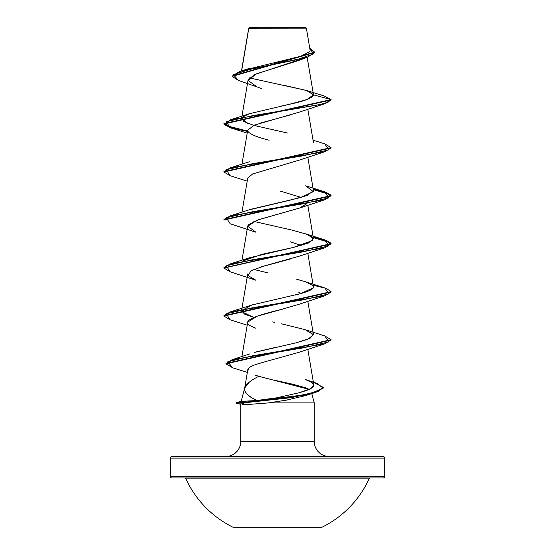 <?xml version="1.0" encoding="UTF-8"?>
<svg xmlns="http://www.w3.org/2000/svg" width="555" height="555" viewBox="0 0 555 555"><rect width="100%" height="100%" fill="white"/><g stroke="black" fill="none" stroke-linecap="round" stroke-linejoin="round"><path stroke-width="0.83" d="M370.525 477.945A1.609 1.609 0 0 0 369.061 478.882A100.76 100.76 0 0 1 321.955 527.25L233.044 527.25L321.955 527.25A100.76 100.76 0 0 0 369.061 478.882L185.939 478.882A100.76 100.76 0 0 0 233.044 527.25A100.76 100.76 0 0 1 185.939 478.882A1.609 1.609 0 0 0 184.475 477.945M171.918 477.945L383.082 477.945A1.609 1.609 0 0 0 384.691 476.336L170.309 476.336A1.609 1.609 0 0 0 171.918 477.945A1.609 1.609 0 0 1 170.309 476.336L384.691 476.336L384.691 458.111A1.609 1.609 0 0 0 383.082 456.508L171.918 456.508A1.609 1.609 0 0 0 170.309 458.111L384.691 458.111L170.309 458.111L170.309 476.336L170.309 458.111A1.609 1.609 0 0 1 171.918 456.508L383.082 456.508A1.609 1.609 0 0 1 384.691 458.111L384.691 476.336A1.609 1.609 0 0 1 383.082 477.945L171.918 477.945L383.082 477.945M241.647 70.887L248.8 28.208L306.374 28.152L305.978 27.75L249.022 27.75L305.978 27.75L306.374 28.152L248.765 28.014L241.994 68.813M313.381 382.312L323.419 387.411L317.842 391.233L302.746 395.056L241.508 402.708L241.508 403.11L302.746 395.458L317.842 391.636L323.399 387.605L316.107 392.205L291.257 397.658L241.508 403.11L236.152 403.11L236.152 402.708L236.152 403.11L240.905 404.387L236.152 403.11L241.508 403.11L246.212 404.616M329.275 456.508A15.006 15.006 0 0 1 314.269 441.496L314.269 402.909L268.467 402.909L246.267 404.616L268.467 402.909L314.269 402.909L314.269 441.496A15.006 15.006 0 0 0 329.275 456.508M240.731 441.496A15.006 15.006 0 0 1 225.725 456.508A15.006 15.006 0 0 0 240.731 441.496L314.269 441.496L240.731 441.496L240.731 404.338L240.731 441.496M241.127 401.431L256.937 400.474L251.228 397.429L247.142 394.327L244.922 391.143L244.755 387.896L249.181 382.228M244.686 388.153L241.141 401.376L244.686 388.153M274.676 380.258L292.11 384.074L305.583 387.779L309.135 389.353M311.771 393.578L314.269 402.909L311.771 393.578M302.052 58.823L254.592 74.599L248.092 79.858L241.793 117.16M291.118 114.732L259.608 123.279M241.959 164.204L247.724 130.036L248.182 131.743C250.784 134.567 257.777 137.39 269.161 140.207M252.844 173.826L247.724 178.058L241.959 212.225M307.276 202.069L307.158 203.144M299.166 208.18L258.977 219.53L248.328 224.83L247.724 226.072L241.959 260.246M290.126 241.758L301.185 245.435L290.126 241.758M291.5 258.685L260.226 267.149M247.78 273.865L248.05 275.606L251.047 270.771L264.298 265.928L299.034 256.25L324.814 247.78L252.317 259.789L226.239 265.789L230.193 271.79L255.966 280.261L248.05 275.606M298.84 292.534L301.185 293.456M283.286 308.948L257.243 316.156L247.724 322.122L241.911 356.581M298.861 352.356L266.74 361.284M256.417 364.295C252.483 365.613 249.854 366.945 248.536 368.298C249.826 366.959 252.456 365.627 256.417 364.295L266.726 361.291M309.1 389.367L258.81 376.318C250.742 380.321 246.059 384.178 244.755 387.896L244.637 388.431M244.755 387.896C243.978 392.295 248.043 396.485 256.937 400.474L246.684 401.078L241.508 402.708L287.906 397.866L311.785 393.016L323.19 388.167L316.905 383.325L305.34 379.481L312.208 382.721C318.438 387.883 303.849 391.219 299.166 392.753L310.259 388.805L313.811 384.858L312.208 382.721M275.169 398.157L299.166 392.753M249.681 353.958L232.108 359.689L303.502 347.818L328.893 341.88L324.807 335.948L305.687 329.837L313.436 334.616L309.961 338.37L296.19 342.789L307.949 339.251L313.45 334.686L305.077 329.628L281.101 323.725M256.32 351.898L276.64 347.152M253.073 304.653L249.313 305.826L241.675 311.646L253.815 317.467L244.491 314.075L241.55 310.682L251.838 305.021L300.574 293.623L313.193 287.892M313.464 287.115L307.796 253.177M242.59 261.072L262.265 254.266L293.352 247.44L308.365 243.041L313.45 238.643L307.206 234.342L291.777 230.034L253.815 221.424M248.834 209.95L289.578 200.286L307.262 195.457L313.45 190.622L307.796 157.134M287.421 133.013L253.808 125.381L243.541 121.441L242.098 117.5M247.87 123.474L241.55 118.597L242.105 117.5M280.573 106.213L288.871 104.409C304.383 101.218 312.583 98.041 313.471 94.856L306.825 99.581L289.335 104.305L249.313 113.747L242.59 117.008L248.765 113.935M307.165 57.338L313.457 94.614L306.36 90.423L249.264 77.86M245.636 69.729L300.637 56.291L309.87 51.615M257.18 86.975L238.483 80.454L233.357 74.627L252.206 68.792L307.754 57.13L297.445 60.89L256.132 73.933L248.064 80.454L257.18 86.975L261.78 88.627M307.754 57.13L314.595 52.302M232.122 76.417L232.122 76.014L314.609 52.101L314.609 52.503L232.122 76.417L238.504 80.461M223.922 123.793L230.512 127.428L247.551 131.063L225.496 125.458L230.186 119.852L319.736 104.652L328.171 102.113L331.092 99.581L313.471 94.856L306.783 90.562L324.46 96.07L331.092 99.581L324.807 103.723L252.317 115.724L226.239 121.725L230.193 127.733L247.488 131.452L230.165 127.719L223.908 123.987L331.092 99.983L324.439 96.064M314.609 52.101L309.745 48.118L313.492 53.96L296.321 59.808L239.684 71.498L232.136 76.215M306.783 90.562L282.96 85.061M305.59 395.604L284.5 400.571M268.467 402.909L288.198 399.857M258.81 376.318L255.48 375.201M247.967 370.705L248.536 368.298M255.966 328.282L251.561 326.382C238.921 320.741 258.075 315.101 281.323 309.461L299.034 304.272L324.814 295.801L252.324 307.803L226.246 313.811L230.186 319.812L247.204 325.202M255.966 232.24L247.703 226.239L256.889 220.238L299.027 208.229L324.807 199.758L252.317 211.767L226.246 217.768L230.186 223.769L255.966 232.24M299.88 207.91L306.943 203.581M301.185 197.413L280.587 191.184M252.352 174.055L299.034 160.208L324.814 151.737L252.324 163.746L226.239 169.747L230.186 175.748L247.204 181.145M247.71 130.134L254.398 125.139L299.034 112.193L324.807 103.723M230.207 175.755L223.908 172.015L331.092 148.005L324.814 151.737M223.908 219.634L230.186 215.895L302.676 203.893L328.754 197.885L324.814 191.884L313.207 189.193L326.416 192.405L331.092 195.624L223.908 219.634L223.908 220.03L331.092 196.019L326.437 192.814L313.277 189.602L330.274 194.68L324.807 199.758M230.214 271.797L223.908 268.051L331.092 244.047L326.437 240.835L313.277 237.623L330.274 242.701L324.814 247.78M230.207 319.819L223.908 316.072L331.092 292.062L324.814 295.801M331.078 339.882L324.807 343.822L252.47 355.817L227.779 361.811L232.739 367.812L225.975 363.83L331.092 340.083L331.092 339.681L225.975 363.428L225.975 363.83M313.471 94.856L331.092 99.581L223.908 123.592L223.908 123.987M324.793 143.856L331.092 147.602L223.908 171.613L223.908 172.015M313.207 237.207L326.423 240.426L331.092 243.645L223.922 267.85L230.186 263.916L302.683 251.908L328.761 245.907L324.807 239.906L313.207 237.207M313.207 285.228L326.416 288.447L331.092 291.659L223.908 315.677L230.193 311.938L302.676 299.929L328.754 293.928L324.814 287.927L305.68 281.815L312.902 285.575C315.774 288.343 309.739 291.521 294.788 295.114M324.786 335.942L331.092 339.681M324.814 191.884L305.687 185.779L313.298 191.655L300.748 197.538L250.811 209.291L230.186 215.895M324.807 239.906L305.687 233.801L312.423 237.068L312.77 240.433L293.352 247.44L249.313 257.811L243.874 260.156M253.815 269.446L267.871 272.866M296.634 279.221L305.68 281.815M272.651 321.921L274.864 322.393M296.19 342.789L254.287 352.474M278.277 397.609L256.937 400.474M225.996 363.629L232.108 359.689M223.922 171.814L230.193 167.874L302.683 155.865L328.761 149.864L324.814 143.863L313.041 140.193M242.063 404.526L246.267 404.616L241.508 403.11L241.508 402.708L236.152 402.708L241.508 402.708L246.684 401.078L242.514 401.175M369.061 478.882L185.939 478.882M248.723 28.083L241.487 70.936M241.723 117.57L241.55 118.597M307.796 109.113L313.45 142.607M307.796 205.156L313.45 238.643M247.724 274.094L241.793 309.239M241.723 309.655L241.55 310.682M307.796 301.192L313.45 334.686M307.796 349.213L313.811 384.858M247.814 369.616L244.644 388.41M310.134 50.387L306.374 28.152M248.654 28.645L248.654 28.243M248.536 68.667L239.684 71.498M305.146 395.75L316.107 392.205M247.343 372.405L232.739 367.812M299.034 352.293L324.807 343.822M247.204 133.124L230.193 127.733M331.092 147.602L331.092 148.005M331.092 195.624L331.092 196.019M331.092 243.645L331.092 244.047M223.908 267.649L223.908 268.051M331.092 291.659L331.092 292.062M223.908 315.677L223.908 316.072M323.419 387.411L323.419 387.806M249.313 113.747L230.186 119.852M249.313 161.769L230.193 167.874M249.313 257.811L230.186 263.916M249.313 305.826L230.193 311.938M236.152 402.708L241.335 401.32"/></g></svg>
